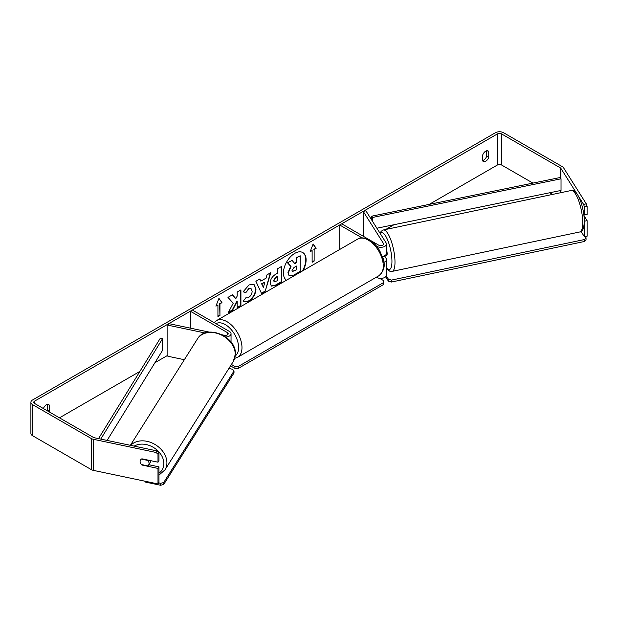 <?xml version="1.0" encoding="UTF-8"?>
<svg xmlns="http://www.w3.org/2000/svg" width="618" height="618" viewBox="0 0 618 618"><rect width="100%" height="100%" fill="white"/><g stroke="black" fill="none" stroke-linecap="round" stroke-linejoin="round"><path stroke-width="0.93" d="M383.793 262.333A5.709 3.299 0 0 0 386.459 259.545A5.709 3.299 0 0 0 386.111 258.417L384.674 256.138M362.063 237.876L339.707 224.975L341.723 223.809L378.726 245.168A2.858 1.645 180 0 0 381.839 245.531A2.858 1.645 180 0 0 383.6 244.01A2.858 1.645 180 0 0 383.43 243.446L363.222 211.395L365.91 210.831L386.111 242.882A5.709 3.299 180 0 1 386.459 244.01A5.709 3.299 180 0 1 382.928 247.053A5.709 3.299 180 0 1 376.71 246.335L376.679 246.319M386.459 244.01L386.459 253.326A5.709 3.299 180 0 1 382.38 256.485M339.707 224.975L339.707 249.471M386.459 259.545L386.459 275.08A5.709 3.299 180 0 1 382.928 278.131A5.709 3.299 180 0 1 376.71 277.412L376.354 277.204M383.415 260.132A2.858 1.645 0 0 0 383.6 259.545A2.858 1.645 0 0 0 383.43 258.981L382.928 258.185M363.222 211.395L363.222 236.223M209.34 332.129L168.845 323.623L167.864 325.168L205.161 333.009M167.864 325.168L167.864 356.246L184.349 359.707M225.825 337.019A5.709 3.299 0 0 0 231.039 333.735A5.709 3.299 0 0 0 229.363 331.402L192.36 310.043L190.344 311.209L190.344 328.135M222.318 334.856L224.357 335.288A2.858 1.645 0 0 0 228.181 333.735A2.858 1.645 0 0 0 227.347 332.569L190.344 311.209M229.973 366.729A5.709 3.299 0 0 0 231.024 365.068M150.676 460.657A4.759 3.654 32.2 0 1 150.676 460.843A4.759 3.654 32.2 0 1 150.236 462.442L148.606 465.022A4.759 3.654 32.2 0 1 147.772 465.872L141.391 464.535A4.759 3.654 32.2 0 1 140.108 461.546A4.759 3.654 32.2 0 1 140.556 459.946A4.759 3.654 32.2 0 1 141.391 459.097L147.772 460.433A4.759 3.654 32.2 0 1 149.054 463.423A4.759 3.654 32.2 0 1 148.606 465.022M302.38 271.024A16.045 9.262 120 0 0 302.619 252.468M303.044 270.638A16.045 9.262 120 0 0 302.789 252.561A16.045 9.262 120 0 0 294.763 253.357A16.045 9.262 120 0 0 284.357 267.262A16.045 9.262 120 0 0 286.489 280.193M532.932 183.098L501.515 164.96A2.858 1.645 0 0 0 497.475 164.96L429.193 204.388M393.96 224.728L385.74 229.471M380.271 232.631L379.815 232.893M167.864 355.257L154.925 362.727M139.884 371.418L59.482 417.83M576.571 193.249L560.897 168.39A2.858 1.645 0 0 0 560.232 167.787L501.515 133.882A2.858 1.645 0 0 0 497.475 133.882L34.593 401.128A2.858 1.645 0 0 0 33.758 402.295A2.858 1.645 0 0 0 34.593 403.461L93.31 437.366A2.858 1.645 0 0 0 94.353 437.745L156.733 450.854L158.973 452.446L158.973 460.649L157.992 462.194L157.992 453.991L155.759 452.407L156.733 450.854M233.233 303.199L228.135 312.816L232.561 310.267L237.188 301.29L237.188 307.594L240.92 305.439L240.92 289.896L237.188 292.051L237.188 296.068L235.829 298.61L232.445 294.794L227.965 297.382L233.233 303.199M260.819 281.167L266.034 278.162L266.984 274.856L270.831 272.631L265.137 291.472L261.569 293.535L255.875 281.267L259.846 278.973L260.819 281.167L259.645 279.089M482.673 155.11A4.759 2.75 -60 0 1 488.081 150.931A4.759 2.75 -60 0 1 488.73 151.611L488.73 157.327A4.759 2.75 -60 0 1 485.702 161.267A4.759 2.75 -60 0 1 483.322 161.507A4.759 2.75 -60 0 1 482.673 160.827L482.673 155.11M49.054 411.812A4.759 2.75 120 0 0 49.394 410.978L49.394 405.261A4.759 2.75 120 0 0 48.745 404.581A4.759 2.75 120 0 0 43.407 408.552M215.914 306.157L218.942 298.355L221.962 302.658L219.946 303.824L219.946 315.481L217.93 316.648L217.93 304.991L215.914 306.157M314.137 249.448L316.161 248.281L313.133 243.971L310.105 251.773L312.121 250.607L312.121 262.264L314.137 261.097L314.137 249.448L314.137 261.097M270.151 283.098L270.151 283.059C270.406 279.212 272.337 276.238 275.937 274.122L277.783 273.056L277.783 268.621L281.514 266.466L281.514 282.001L275.744 285.331L271.387 286.111L270.151 283.098M245.995 297.073L248.93 297.196C250.947 295.798 252.013 293.813 252.144 291.232L251.101 288.668L248.93 288.892L245.894 292.53L243.09 291.843L249.046 284.898L253.99 284.357L255.991 288.969C255.659 294.114 253.295 298.177 248.892 301.144L243.956 301.808L243.183 301.198L246.273 297.289M486.714 150.769L486.714 156.169A4.759 2.75 -60 0 1 483.685 160.101A4.759 2.75 -60 0 1 482.673 160.51M586.289 203.84L587.1 206.25L584.419 206.814L583.601 204.404L586.289 203.84L563.585 167.826A5.709 3.299 0 0 0 562.256 166.621L503.531 132.715A5.709 3.299 0 0 0 495.458 132.715L32.569 399.962A5.709 3.299 0 0 0 30.9 402.295A5.709 3.299 0 0 0 32.569 404.628L91.294 438.525A5.709 3.299 0 0 0 93.38 439.298L155.759 452.407M47.038 410.646A4.759 2.75 120 0 0 47.377 409.819L47.377 404.419M552.546 194.423L549.688 192.77M583.601 204.404L578.463 196.246M30.9 402.295L30.9 433.373A5.709 3.299 0 0 0 32.569 435.705L91.294 469.603A5.709 3.299 0 0 0 93.38 470.368L157.992 483.948L158.973 482.403L158.973 466.86L157.992 468.413L157.992 483.948M157.992 468.413L141.901 465.03A4.759 3.654 32.2 0 1 140.556 459.946A4.759 3.654 32.2 0 1 141.901 458.811L157.992 462.194M158.973 452.446L157.992 453.991M158.973 466.86L148.791 464.721M584.419 206.814L584.419 215.018L587.1 214.454L587.1 206.25M584.319 221.074L584.419 236.771L581.075 231.472M583.732 213.936L584.419 215.018M584.419 221.229L587.1 220.665L587.1 236.207L584.419 236.771M587.1 220.665L583.964 215.697M488.73 151.611L487.169 150.715M488.73 157.327L486.714 156.169M49.394 405.261L47.833 404.365M49.394 410.978L47.377 409.819M287.918 272.762L290.692 266.335L287.478 262.766L292.129 260.472L294.84 263.616L296.478 262.673L296.478 257.953L300.217 255.798L300.217 271.364L293.844 275.049L289.077 275.682L287.918 272.762L288.258 272.955L291.032 266.528L287.81 262.959M292.129 260.472L287.478 262.766M294.616 263.353L296.146 262.472L296.146 257.76L300.217 255.798M289.139 275.713L288.258 272.955M218.865 298.54L221.962 302.658M221.63 302.465L219.946 303.824M219.614 303.631L219.946 315.481M217.93 316.254L219.614 315.288M216.107 305.655L217.93 304.991M313.805 260.904L312.121 261.877M310.298 251.279L312.121 250.607M313.805 249.247L316.161 248.281M315.821 248.088L313.056 244.156M270.352 272.909L265.137 291.472M264.805 291.279L261.422 293.226M264.89 282.148L261.553 283.685L263.384 287.409L264.89 282.148L261.893 283.878L263.384 287.409M281.175 266.659L281.514 282.001M281.175 281.808L275.412 285.137L271.225 286.003M277.783 276.431L276.014 277.451L273.882 280.703L274.33 281.885L277.783 280.541L277.451 276.238L275.682 277.258L273.542 280.51L274.183 281.762M232.337 294.856L235.829 298.61M237.188 307.2L240.92 305.439M240.587 305.246L240.587 290.097M228.436 312.26L232.221 310.074L236.856 301.09L237.188 301.29M253.82 284.265L255.651 288.776C255.327 293.921 252.963 297.984 248.56 300.951L243.786 301.7M250.931 288.583L248.598 288.699L245.894 292.53M245.562 292.337L243.137 291.742M292.013 270.475L292.414 271.534L296.478 269.788L296.478 266.049L294.014 267.478L292.013 270.475M292.26 271.41L296.478 269.788M296.146 269.595L296.146 266.242M386.459 249.471A4.759 1.329 78.1 0 1 387.146 253.735A4.759 1.329 78.1 0 1 386.497 255.806L385.153 256.091A4.759 1.329 78.1 0 1 384.944 256.076M385.153 256.091A4.759 1.329 78.1 0 0 385.338 255.999L382.426 256.609M386.459 269.456L387.223 269.293M585.316 236.578L586.042 237.745L586.042 239.684L584.62 241.445L391.495 282.032L388.444 281.205L388.444 279.266L386.296 275.852M388.444 281.205L385.647 276.771M584.62 241.445L584.62 239.506L391.495 280.085L391.495 282.032M584.62 239.506L586.042 237.745M388.444 279.266L391.495 280.085M379.614 278.316L383.608 280.618L383.608 282.557L238.278 366.466L238.278 368.405L234.917 368.405L234.917 366.466L231.418 364.442M234.917 368.405L230.684 365.956M383.608 282.557L383.608 284.504L238.278 368.405M234.917 366.466L238.278 366.466M158.641 482.913L160.657 483.338L160.657 485.285L145.006 481.994L145.006 481.221M160.657 485.285L163.708 484.458L163.708 482.519L233.998 371.016L232.577 369.255L228.869 368.482M163.708 484.458L233.998 372.963L233.998 371.016M163.708 482.519L160.657 483.338M560.232 167.787L560.232 177.497L371.781 216.169L371.781 220.147M560.232 177.497L561.028 178.795L372.577 217.459L372.577 221.414M372.577 217.459L371.781 216.169M561.028 178.795L561.028 190.444L376.88 228.227M98.517 438.618L160.286 338.27L162.526 338.734L162.526 350.383L107.099 440.425M100.749 439.089L162.526 338.734M376.71 276.995L376.71 277.412M383.43 258.981L383.43 260.108M383.43 243.446L383.43 244.573M227.347 332.569L227.347 334.902M130.383 445.315L197.451 338.919A21.174 16.246 32.2 0 1 219.807 334.292A21.174 16.246 32.2 0 1 235.257 354.392A21.174 16.246 32.2 0 1 233.272 361.499L164.929 469.904A21.174 16.246 -147.8 0 0 166.914 462.797A21.174 16.246 -147.8 0 0 152.924 443.345A21.174 16.246 -147.8 0 0 130.637 445.369M134.214 446.119A18.795 14.415 32.2 0 1 153.279 447.332A18.795 14.415 32.2 0 1 163.87 463.616A18.795 14.415 32.2 0 1 158.973 473.195M497.475 133.882L497.475 164.96M34.593 401.128L34.593 403.461M93.38 439.298L93.38 470.368M501.515 133.882L501.515 164.96M560.232 190.607L560.232 192.801M560.897 168.39L560.897 178.579M560.897 190.475L560.897 192.661M32.569 404.628L32.569 435.705M91.294 438.525L91.294 469.603M582.751 222.712A21.174 5.91 -101.9 0 0 578.749 200.889A21.174 5.91 -101.9 0 0 571.156 190.506C577.768 188.343 584.234 207.934 584.319 221.422C583.894 228.776 582.411 232.283 579.869 231.943A21.174 5.91 -101.9 0 0 582.751 222.712M571.156 190.506L383.399 229.966A21.174 5.91 78.1 0 1 390.985 240.34A21.174 5.91 78.1 0 1 394.995 262.171A21.174 5.91 78.1 0 1 392.106 271.402L579.869 231.943M386.459 267.826A18.795 5.245 -101.9 0 0 391.943 261.344A18.795 5.245 -101.9 0 0 387.548 239.83A18.795 5.245 -101.9 0 0 380.379 233.782M378.888 275.744A21.174 12.221 -120 0 0 382.133 258.78A21.174 12.221 -120 0 0 368.297 240.124A21.174 12.221 -120 0 0 357.714 239.073C360.101 237.173 364.025 237.482 369.487 240.008C373.558 242.434 376.995 246.049 379.792 250.862L383.268 259.483C385.416 265.763 383.956 271.186 378.888 275.744L237.598 357.312L234.724 358.355M357.714 239.073L216.424 320.649A21.174 12.221 60 0 1 227.015 321.692A21.174 12.221 60 0 1 240.842 340.348A21.174 12.221 60 0 1 237.598 357.312M235.273 355.868A18.795 10.846 -120 0 0 237.443 340.649A18.795 10.846 -120 0 0 225.331 324.604A18.795 10.846 -120 0 0 215.96 323.662M231.039 342.078L231.039 333.735M164.929 469.904L158.973 475.111M233.272 361.499L235.396 353.921C236.416 336.223 205.987 323.693 197.451 338.919M383.399 229.966L381.275 231.178L380.016 233.202M386.459 268.351L389.641 271.132L392.106 271.402M216.424 320.649L214.106 322.596"/></g></svg>
